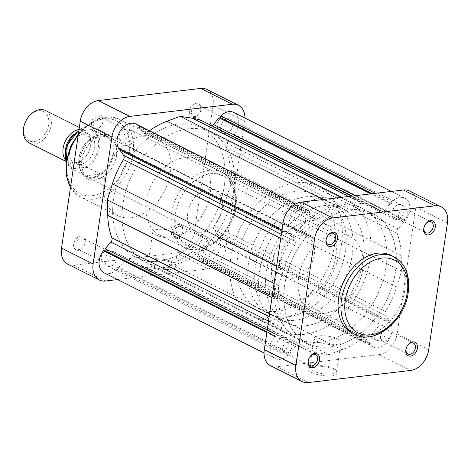 <?xml version="1.0" encoding="UTF-8"?>
<svg xmlns="http://www.w3.org/2000/svg" width="471" height="471" viewBox="0 0 471 471"><rect width="100%" height="100%" fill="white"/><g stroke="black" fill="none" stroke-linecap="round" stroke-linejoin="round"><path stroke-width="0.35" stroke-dasharray="2.35 1.77" d="M116.643 155.059A24.156 17.068 116.6 0 0 101.612 134.435A24.156 17.068 116.6 0 0 79.84 159.422A24.156 17.068 116.6 0 0 90.567 179.904A24.156 17.068 116.6 0 0 112.969 165.91A24.156 17.068 116.6 0 0 114.006 163.843A24.156 17.068 116.6 0 0 116.643 155.059M81.872 159.751A22.702 16.043 -63.4 0 1 109.331 137.402A22.702 16.043 -63.4 0 1 116.455 155.648A22.702 16.043 -63.4 0 1 113.976 163.908A22.702 16.043 -63.4 0 1 113.005 165.851A22.702 16.043 -63.4 0 1 88.995 177.997A22.702 16.043 -63.4 0 1 81.872 159.751M183.007 230.943A7.536 5.328 116.6 0 0 178.315 224.508A7.536 5.328 116.6 0 0 171.521 232.303A7.536 5.328 116.6 0 0 174.871 238.691A7.536 5.328 116.6 0 0 181.859 234.328A7.536 5.328 116.6 0 0 182.183 233.681A7.536 5.328 116.6 0 0 183.007 230.943M173.546 232.633A6.082 4.298 -63.4 0 1 180.905 226.639A6.082 4.298 -63.4 0 1 182.819 231.532A6.082 4.298 -63.4 0 1 182.153 233.746A6.082 4.298 -63.4 0 1 181.894 234.264A6.082 4.298 -63.4 0 1 175.459 237.519A6.082 4.298 -63.4 0 1 173.546 232.633M200.905 109.714A7.536 5.328 116.6 0 0 196.213 103.279A7.536 5.328 116.6 0 0 189.424 111.074A7.536 5.328 116.6 0 0 192.769 117.467A7.536 5.328 116.6 0 0 199.757 113.099A7.536 5.328 116.6 0 0 200.081 112.451A7.536 5.328 116.6 0 0 200.905 109.714M191.45 111.403A6.082 4.298 -63.4 0 1 198.809 105.416A6.082 4.298 -63.4 0 1 200.717 110.302A6.082 4.298 -63.4 0 1 200.051 112.516A6.082 4.298 -63.4 0 1 199.792 113.034A6.082 4.298 -63.4 0 1 193.357 116.29A6.082 4.298 -63.4 0 1 191.45 111.403M103.09 121.306A7.536 5.328 116.6 0 0 98.398 114.871A7.536 5.328 116.6 0 0 91.604 122.672A7.536 5.328 116.6 0 0 94.954 129.06A7.536 5.328 116.6 0 0 101.942 124.691A7.536 5.328 116.6 0 0 102.266 124.05A7.536 5.328 116.6 0 0 103.09 121.306M93.629 122.996A6.082 4.298 -63.4 0 1 100.988 117.008A6.082 4.298 -63.4 0 1 102.902 121.901A6.082 4.298 -63.4 0 1 102.236 124.114A6.082 4.298 -63.4 0 1 101.977 124.632A6.082 4.298 -63.4 0 1 95.542 127.888A6.082 4.298 -63.4 0 1 93.629 122.996M85.186 242.536A7.536 5.328 116.6 0 0 80.494 236.101A7.536 5.328 116.6 0 0 73.706 243.896A7.536 5.328 116.6 0 0 77.05 250.289A7.536 5.328 116.6 0 0 84.038 245.921A7.536 5.328 116.6 0 0 84.362 245.279A7.536 5.328 116.6 0 0 85.186 242.536M75.731 244.225A6.082 4.298 -63.4 0 1 83.09 238.238A6.082 4.298 -63.4 0 1 84.998 243.13A6.082 4.298 -63.4 0 1 84.333 245.338A6.082 4.298 -63.4 0 1 84.074 245.862A6.082 4.298 -63.4 0 1 77.638 249.118A6.082 4.298 -63.4 0 1 75.731 244.225M173.151 263.207A15.031 4.486 8.4 0 0 147.788 261.087A15.031 4.486 8.4 0 0 150.255 265.921A15.031 4.486 8.4 0 0 168.618 269.5A15.031 4.486 8.4 0 0 176.024 265.261A15.031 4.486 8.4 0 0 173.151 263.207M151.562 264.419A13.577 4.051 -171.6 0 1 148.477 261.205A13.577 4.051 -171.6 0 1 149.331 260.051A13.577 4.051 -171.6 0 1 172.245 261.964A13.577 4.051 -171.6 0 1 174.847 263.819A13.577 4.051 -171.6 0 1 175.336 265.173A13.577 4.051 -171.6 0 1 166.186 267.646A13.577 4.051 -171.6 0 1 151.562 264.419M155.919 234.923A13.577 4.051 -171.6 0 1 152.828 231.714A13.577 4.051 -171.6 0 1 161.971 229.242A13.577 4.051 -171.6 0 1 176.601 232.474A13.577 4.051 -171.6 0 1 179.686 235.683A13.577 4.051 -171.6 0 1 170.543 238.149A13.577 4.051 -171.6 0 1 155.919 234.923M119.134 135.772A6.082 4.298 -63.4 0 1 126.493 129.784A6.082 4.298 -63.4 0 1 128.406 134.677A6.082 4.298 -63.4 0 1 121.047 140.664A6.082 4.298 -63.4 0 1 119.134 135.772M216.954 124.179A6.082 4.298 -63.4 0 1 224.314 118.186A6.082 4.298 -63.4 0 1 226.221 123.078A6.082 4.298 -63.4 0 1 218.862 129.066A6.082 4.298 -63.4 0 1 216.954 124.179M199.05 245.409A6.082 4.298 -63.4 0 1 206.41 239.415A6.082 4.298 -63.4 0 1 208.323 244.308A6.082 4.298 -63.4 0 1 200.964 250.295A6.082 4.298 -63.4 0 1 199.05 245.409M101.236 257.001A6.082 4.298 -63.4 0 1 108.595 251.014A6.082 4.298 -63.4 0 1 110.502 255.906A6.082 4.298 -63.4 0 1 103.143 261.894A6.082 4.298 -63.4 0 1 101.236 257.001M233.663 190.79A72.646 51.339 -63.4 0 1 145.786 262.3A72.646 51.339 -63.4 0 1 122.978 203.908A72.646 51.339 -63.4 0 1 210.855 132.398A72.646 51.339 -63.4 0 1 233.663 190.79M224.243 186.069A72.646 51.339 -63.4 0 1 136.366 257.584A72.646 51.339 -63.4 0 1 113.558 199.192A72.646 51.339 -63.4 0 1 201.429 127.676A72.646 51.339 -63.4 0 1 224.243 186.069A72.646 51.339 116.6 0 0 201.429 127.676A72.646 51.339 116.6 0 0 113.558 199.192A72.646 51.339 116.6 0 0 136.366 257.584A72.646 51.339 116.6 0 0 224.243 186.069M210.278 193.557A41.954 29.649 -63.4 0 1 159.534 234.858A41.954 29.649 -63.4 0 1 146.357 201.135A41.954 29.649 -63.4 0 1 197.108 159.84A41.954 29.649 -63.4 0 1 210.278 193.557M187.794 212.804A22.702 16.043 -63.4 0 1 215.253 190.461A22.702 16.043 -63.4 0 1 222.383 208.706A22.702 16.043 -63.4 0 1 194.923 231.055A22.702 16.043 -63.4 0 1 187.794 212.804M170.372 172.886A43.403 30.674 -63.4 0 1 117.868 215.612A43.403 30.674 -63.4 0 1 104.238 180.723A43.403 30.674 -63.4 0 1 156.743 137.997A43.403 30.674 -63.4 0 1 170.372 172.886M105.551 281.004L73.959 265.179L176.342 253.039L207.935 268.864L117.55 279.58M207.935 268.864A19.976 14.118 116.6 0 0 225.939 248.199L194.346 232.374L213.086 105.486L244.679 121.312L225.939 248.199M244.679 121.312A19.976 14.118 116.6 0 0 244.932 118.038M73.959 265.179A19.976 14.118 -63.4 0 1 67.8 264.178M206.81 89.431A19.976 14.118 -63.4 0 1 213.086 105.486M194.346 232.374A19.976 14.118 -63.4 0 1 176.342 253.039M407.015 346.338A6.082 4.298 116.6 0 0 407.003 346.368A6.082 4.298 116.6 0 0 406.738 346.886A6.082 4.298 116.6 0 0 406.726 346.915M309.2 357.936A6.082 4.298 116.6 0 0 309.182 357.966A6.082 4.298 116.6 0 0 308.923 358.484A6.082 4.298 116.6 0 0 308.905 358.513M424.919 225.109A6.082 4.298 116.6 0 0 424.901 225.138A6.082 4.298 116.6 0 0 424.642 225.662A6.082 4.298 116.6 0 0 424.63 225.691M327.098 236.707A6.082 4.298 116.6 0 0 327.086 236.736A6.082 4.298 116.6 0 0 326.821 237.254A6.082 4.298 116.6 0 0 326.809 237.284M311.519 372.408A15.031 4.486 8.4 0 0 329.883 375.988A15.031 4.486 8.4 0 0 337.295 371.743A15.031 4.486 8.4 0 0 334.416 369.688A15.031 4.486 8.4 0 0 309.053 367.574A15.031 4.486 8.4 0 0 311.519 372.408M333.509 368.452A13.577 4.051 -171.6 0 1 336.111 370.306A13.577 4.051 -171.6 0 1 336.6 371.66A13.577 4.051 -171.6 0 1 327.457 374.133A13.577 4.051 -171.6 0 1 312.826 370.901A13.577 4.051 -171.6 0 1 309.741 367.692A13.577 4.051 -171.6 0 1 310.601 366.538A13.577 4.051 -171.6 0 1 333.509 368.452M337.866 338.955A13.577 4.051 -171.6 0 1 340.957 342.164A13.577 4.051 -171.6 0 1 331.808 344.637A13.577 4.051 -171.6 0 1 317.183 341.41A13.577 4.051 -171.6 0 1 314.092 338.202A13.577 4.051 -171.6 0 1 323.241 335.729A13.577 4.051 -171.6 0 1 337.866 338.955M407.739 213.999A6.082 4.298 116.6 0 0 405.831 209.106A6.082 4.298 116.6 0 0 398.472 215.094A6.082 4.298 116.6 0 0 400.379 219.986A6.082 4.298 116.6 0 0 407.739 213.999M309.924 225.591A6.082 4.298 116.6 0 0 308.016 220.705A6.082 4.298 116.6 0 0 300.657 226.692A6.082 4.298 116.6 0 0 302.565 231.585A6.082 4.298 116.6 0 0 309.924 225.591M292.02 346.821A6.082 4.298 116.6 0 0 290.112 341.934A6.082 4.298 116.6 0 0 282.753 347.922A6.082 4.298 116.6 0 0 284.661 352.814A6.082 4.298 116.6 0 0 292.02 346.821M389.841 335.228A6.082 4.298 116.6 0 0 387.927 330.336A6.082 4.298 116.6 0 0 380.568 336.323A6.082 4.298 116.6 0 0 382.481 341.216A6.082 4.298 116.6 0 0 389.841 335.228M275.317 280.21A72.646 51.339 116.6 0 0 298.125 338.602A72.646 51.339 116.6 0 0 385.996 267.092A72.646 51.339 116.6 0 0 363.188 208.7A72.646 51.339 116.6 0 0 275.317 280.21M284.737 284.931A72.646 51.339 116.6 0 0 307.545 343.324A72.646 51.339 116.6 0 0 395.422 271.808A72.646 51.339 116.6 0 0 372.608 213.416A72.646 51.339 116.6 0 0 284.737 284.931A72.646 51.339 116.6 0 0 307.545 343.324A72.646 51.339 116.6 0 0 395.422 271.808A72.646 51.339 116.6 0 0 372.608 213.416A72.646 51.339 116.6 0 0 284.737 284.931M271.926 264.031A41.954 29.649 116.6 0 0 285.102 297.754A41.954 29.649 116.6 0 0 335.847 256.454A41.954 29.649 116.6 0 0 322.676 222.736A41.954 29.649 116.6 0 0 271.926 264.031M298.696 277.443A41.954 29.649 116.6 0 0 311.867 311.16A41.954 29.649 116.6 0 0 362.617 269.865A41.954 29.649 116.6 0 0 349.447 236.142A41.954 29.649 116.6 0 0 298.696 277.443M352.231 333.003A43.403 30.674 116.6 0 0 404.736 290.277A43.403 30.674 116.6 0 0 391.107 255.388M409.582 190.996A19.976 14.118 -63.4 0 1 415.858 207.052L397.118 333.939A19.976 14.118 -63.4 0 1 379.114 354.604L410.706 370.43M308.322 382.57L276.73 366.744L379.114 354.604M276.73 366.744A19.976 14.118 -63.4 0 1 270.572 365.743M26.241 120.299A16.344 11.551 -63.4 0 1 38.487 110.732A16.344 11.551 -63.4 0 1 48.66 124.691A16.344 11.551 -63.4 0 1 33.93 141.6A16.344 11.551 -63.4 0 1 25.54 121.701M29.22 142.978A18.163 12.835 116.6 0 0 34.825 143.891A18.163 12.835 116.6 0 0 50.315 128.848A18.163 12.835 116.6 0 0 45.487 110.502M74.383 134.182A16.344 11.551 -63.4 0 1 80.417 131.739A16.344 11.551 -63.4 0 1 85.457 132.557A16.344 11.551 -63.4 0 1 88.807 151.638A16.344 11.551 -63.4 0 1 88.106 153.034A16.344 11.551 -63.4 0 1 75.86 162.601A16.344 11.551 -63.4 0 1 70.821 161.783A16.344 11.551 -63.4 0 1 65.487 151.939M79.04 129.513A18.163 12.835 -63.4 0 1 79.522 129.448A18.163 12.835 -63.4 0 1 85.121 130.355A18.163 12.835 -63.4 0 1 88.842 151.556A18.163 12.835 -63.4 0 1 88.065 153.11A18.163 12.835 -63.4 0 1 74.459 163.743A18.163 12.835 -63.4 0 1 68.854 162.831A18.163 12.835 -63.4 0 1 66.046 160.664M79.882 164.615A16.344 11.551 -63.4 0 1 74.842 163.796A16.344 11.551 -63.4 0 1 70.497 147.293A16.344 11.551 -63.4 0 1 84.439 133.752A16.344 11.551 -63.4 0 1 89.478 134.571A16.344 11.551 -63.4 0 1 93.823 151.079A16.344 11.551 -63.4 0 1 79.882 164.615M92.846 177.096A22.249 15.72 -63.4 0 1 85.704 175.836A22.249 15.72 -63.4 0 1 81.43 150.008A22.702 16.043 -63.4 0 1 82.39 148.082A22.702 16.043 -63.4 0 1 99.399 134.8A22.702 16.043 -63.4 0 1 106.399 135.936A22.702 16.043 -63.4 0 1 112.434 158.862A22.702 16.043 -63.4 0 1 93.07 177.667A22.702 16.043 -63.4 0 1 86.069 176.531A22.702 16.043 -63.4 0 1 81.418 150.025A22.249 15.72 -63.4 0 1 82.384 148.106A22.249 15.72 -63.4 0 1 91.274 138.109A22.249 15.72 -63.4 0 1 99.045 135.083A22.249 15.72 -63.4 0 1 106.193 136.343A22.249 15.72 -63.4 0 1 112.893 154.082A22.249 15.72 -63.4 0 1 100.617 174.064A22.249 15.72 -63.4 0 1 92.846 177.096M312.75 200.228A63.561 44.922 -63.4 0 1 332.355 203.413A63.561 44.922 -63.4 0 1 349.252 267.605A63.561 44.922 -63.4 0 1 295.029 320.256A63.561 44.922 -63.4 0 1 275.423 317.077A63.561 44.922 -63.4 0 1 258.52 252.88A63.561 44.922 -63.4 0 1 312.75 200.228M323.665 205.697A63.561 44.922 -63.4 0 1 343.271 208.877A63.561 44.922 -63.4 0 1 360.168 273.074A63.561 44.922 -63.4 0 1 305.938 325.726A63.561 44.922 -63.4 0 1 286.339 322.541A63.561 44.922 -63.4 0 1 269.436 258.349A63.561 44.922 -63.4 0 1 323.665 205.697M304.672 334.298A72.646 51.339 -63.4 0 1 282.27 330.66A72.646 51.339 -63.4 0 1 262.953 257.296A72.646 51.339 -63.4 0 1 324.931 197.125A72.646 51.339 -63.4 0 1 347.333 200.758A72.646 51.339 -63.4 0 1 366.65 274.122A72.646 51.339 -63.4 0 1 304.672 334.298M275.953 319.915A72.646 51.339 -63.4 0 1 253.545 316.276A72.646 51.339 -63.4 0 1 234.234 242.912A72.646 51.339 -63.4 0 1 296.212 182.736A72.646 51.339 -63.4 0 1 318.614 186.375A72.646 51.339 -63.4 0 1 337.931 259.739A72.646 51.339 -63.4 0 1 275.953 319.915M294.946 191.308A63.561 44.922 -63.4 0 1 314.546 194.494A63.561 44.922 -63.4 0 1 331.449 258.685A63.561 44.922 -63.4 0 1 277.219 311.337A63.561 44.922 -63.4 0 1 257.613 308.158A63.561 44.922 -63.4 0 1 240.716 243.96A63.561 44.922 -63.4 0 1 294.946 191.308M305.856 196.778A63.561 44.922 -63.4 0 1 325.461 199.957A63.561 44.922 -63.4 0 1 342.364 264.154A63.561 44.922 -63.4 0 1 288.134 316.806A63.561 44.922 -63.4 0 1 268.529 313.621A63.561 44.922 -63.4 0 1 251.632 249.43A63.561 44.922 -63.4 0 1 305.856 196.778M293.827 278.226A22.702 16.043 -63.4 0 1 286.827 277.089A22.702 16.043 -63.4 0 1 280.793 254.163A22.702 16.043 -63.4 0 1 300.162 235.359A22.702 16.043 -63.4 0 1 307.163 236.495A22.702 16.043 -63.4 0 1 313.197 259.421A22.702 16.043 -63.4 0 1 293.827 278.226M66.317 161.123A22.249 15.72 116.6 0 0 72.493 169.219L85.704 175.836L100.617 174.064L87.406 167.446A22.249 15.72 116.6 0 0 99.681 147.464A22.249 15.72 116.6 0 0 92.981 129.725L106.193 136.343L91.274 138.109L78.698 131.815M92.981 129.725L90.662 129.643A21.336 15.078 -63.4 0 1 98.415 147.258A21.336 15.078 -63.4 0 1 85.092 167.37L73.659 168.724L72.493 169.219L66.276 161.412M85.092 167.37L87.406 167.446M90.662 129.643L79.228 131.003A21.336 15.078 -63.4 0 0 65.905 151.109A21.336 15.078 -63.4 0 0 73.659 168.724M232.786 125.492A7.901 5.581 116.6 0 0 230.307 119.145A7.901 5.581 116.6 0 0 220.746 126.923A7.901 5.581 116.6 0 0 223.23 133.269A7.901 5.581 116.6 0 0 232.786 125.492M403.965 211.232A7.901 5.581 116.6 0 0 401.486 204.885A7.901 5.581 116.6 0 0 391.925 212.662A7.901 5.581 116.6 0 0 394.41 219.009A7.901 5.581 116.6 0 0 403.965 211.232M134.953 137.09A7.901 5.581 116.6 0 0 132.475 130.744A7.901 5.581 116.6 0 0 122.913 138.521A7.901 5.581 116.6 0 0 125.398 144.868A7.901 5.581 116.6 0 0 134.953 137.09M306.132 222.83A7.901 5.581 116.6 0 0 303.654 216.483A7.901 5.581 116.6 0 0 294.092 224.261A7.901 5.581 116.6 0 0 296.577 230.607A7.901 5.581 116.6 0 0 306.132 222.83M117.049 258.338A7.901 5.581 116.6 0 0 114.571 251.991A7.901 5.581 116.6 0 0 105.009 259.768A7.901 5.581 116.6 0 0 107.494 266.115A7.901 5.581 116.6 0 0 117.049 258.338M288.228 344.077A7.901 5.581 116.6 0 0 285.75 337.731A7.901 5.581 116.6 0 0 276.189 345.508A7.901 5.581 116.6 0 0 278.673 351.855A7.901 5.581 116.6 0 0 288.228 344.077M214.882 246.739A7.901 5.581 116.6 0 0 212.403 240.393A7.901 5.581 116.6 0 0 202.842 248.17A7.901 5.581 116.6 0 0 205.327 254.517A7.901 5.581 116.6 0 0 214.882 246.739M386.061 332.479A7.901 5.581 116.6 0 0 383.577 326.132A7.901 5.581 116.6 0 0 374.021 333.91A7.901 5.581 116.6 0 0 376.506 340.256A7.901 5.581 116.6 0 0 386.061 332.479M390.418 322.735L389.011 322.9L389.282 321.081L385.302 315.623A3.633 2.567 -63.4 0 1 385.525 311.443A78.998 55.831 116.6 0 0 396.588 287.122L401.645 271.072L401.233 255.671A78.998 55.831 116.6 0 0 397.088 233.151A3.633 2.567 -63.4 0 1 398.113 228.877L403.871 222.265L404.142 220.446L405.549 220.281A15.437 10.91 116.6 0 0 409.705 210.555A15.437 10.91 116.6 0 0 404.86 198.144A15.437 10.91 116.6 0 0 392.007 201.706L391.748 203.448L390.282 203.625L384.524 210.237A3.633 2.567 -63.4 0 1 381.298 211.291A3.633 2.567 -63.4 0 1 381.039 211.138A78.998 55.831 116.6 0 0 375.458 207.735A78.998 55.831 116.6 0 0 363.53 203.955L351.342 202.065L338.154 206.963A78.998 55.831 116.6 0 0 317.866 218.626A3.633 2.567 -63.4 0 1 315.217 219.127A3.633 2.567 -63.4 0 1 314.528 218.532L310.548 213.075L309.082 213.251L309.341 211.503A15.437 10.91 116.6 0 0 307.027 209.742A15.437 10.91 116.6 0 0 292.079 215.8A15.437 10.91 116.6 0 0 289.736 234.01L291.143 233.84L290.878 235.659L294.852 241.117A3.633 2.567 -63.4 0 1 295.305 243.448A3.633 2.567 -63.4 0 1 294.628 245.297A78.998 55.831 116.6 0 0 283.566 269.618L278.508 285.667L278.92 301.069A78.998 55.831 116.6 0 0 283.065 323.589A3.633 2.567 -63.4 0 1 283.212 325.343A3.633 2.567 -63.4 0 1 282.047 327.863L276.283 334.475L276.012 336.294L274.605 336.465A15.437 10.91 116.6 0 0 275.294 358.596A15.437 10.91 116.6 0 0 288.146 355.034L288.405 353.291L289.871 353.115L295.635 346.503A3.633 2.567 -63.4 0 1 298.855 345.449A3.633 2.567 -63.4 0 1 299.114 345.608A78.998 55.831 116.6 0 0 304.696 349.005A78.998 55.831 116.6 0 0 316.624 352.785L328.811 354.675L341.999 349.776A78.998 55.831 116.6 0 0 362.287 338.113A3.633 2.567 -63.4 0 1 364.937 337.613A3.633 2.567 -63.4 0 1 365.626 338.207L369.605 343.665L371.071 343.489L370.812 345.237A15.437 10.91 116.6 0 0 373.126 346.997A15.437 10.91 116.6 0 0 391.801 331.802A15.437 10.91 116.6 0 0 390.418 322.735L219.239 236.99L217.832 237.16L218.102 235.341L214.122 229.883A3.633 2.567 -63.4 0 1 214.346 225.703A78.998 55.831 116.6 0 0 225.409 201.382L230.466 185.333L230.054 169.931A78.998 55.831 116.6 0 0 225.909 147.411A3.633 2.567 -63.4 0 1 226.934 143.137L232.692 136.525L232.962 134.706L234.37 134.535A15.437 10.91 116.6 0 0 238.526 124.815A15.437 10.91 116.6 0 0 233.681 112.404M104.115 272.856A15.437 10.91 116.6 0 0 116.967 269.294L117.226 267.552L118.692 267.375L124.456 260.763A3.633 2.567 -63.4 0 1 127.676 259.709A3.633 2.567 -63.4 0 1 127.935 259.862A78.998 55.831 116.6 0 0 133.517 263.265A78.998 55.831 116.6 0 0 145.445 267.045L157.632 268.935L170.82 264.037A78.998 55.831 116.6 0 0 191.108 252.374A3.633 2.567 -63.4 0 1 193.758 251.873A3.633 2.567 -63.4 0 1 194.446 252.468L198.426 257.925L199.892 257.749L199.633 259.497A15.437 10.91 116.6 0 0 201.947 261.258A15.437 10.91 116.6 0 0 220.622 246.062A15.437 10.91 116.6 0 0 219.239 236.99M392.007 201.706L375.293 193.334M118.557 148.265L119.964 148.1L119.846 148.913M149.419 130.803A78.998 55.831 116.6 0 0 146.687 132.887A3.633 2.567 -63.4 0 1 144.038 133.387A3.633 2.567 -63.4 0 1 143.349 132.793L139.369 127.335L137.903 127.511L138.162 125.763A15.437 10.91 116.6 0 0 135.848 124.003M211.597 125.663A3.633 2.567 -63.4 0 1 210.119 125.551A3.633 2.567 -63.4 0 1 209.86 125.392A78.998 55.831 116.6 0 0 204.279 121.995M401.645 271.072L230.466 185.333M403.871 222.265L232.692 136.525M404.142 220.446L232.962 134.706M405.549 220.281L234.37 134.535M391.748 203.448L372.267 193.693M390.282 203.625L370.801 193.864M351.342 202.065L341.828 197.296M310.548 213.075L139.369 127.335M309.082 213.251L137.903 127.511M309.341 211.503L138.162 125.763M289.736 234.01L281.958 230.113M291.143 233.84L119.964 148.1M290.878 235.659L281.805 231.12M278.508 285.667L274.081 283.448M276.283 334.475L267.216 329.935M276.012 336.294L266.945 331.755M274.605 336.465L266.827 332.567M288.146 355.034L116.967 269.294M288.405 353.291L117.226 267.552M289.871 353.115L118.692 267.375M328.811 354.675L157.632 268.935M369.605 343.665L198.426 257.925M371.071 343.489L199.892 257.749M370.812 345.237L199.633 259.497M389.011 322.9L217.832 237.16M389.282 321.081L218.102 235.341M129.237 153.564A40.683 28.749 -63.4 0 1 92.575 195.648A40.683 28.749 -63.4 0 1 67.253 160.911A40.683 28.749 -63.4 0 1 103.914 118.833A40.683 28.749 -63.4 0 1 129.237 153.564M70.538 187.081A43.403 30.674 116.6 0 0 80.529 196.913A43.403 30.674 116.6 0 0 133.034 154.182A43.403 30.674 116.6 0 0 119.404 119.293A43.403 30.674 116.6 0 0 78.204 135.195M175.2 214.299A39.228 27.724 116.6 0 0 199.616 247.793A39.228 27.724 116.6 0 0 234.97 207.211A39.228 27.724 116.6 0 0 210.555 173.717A39.228 27.724 116.6 0 0 175.2 214.299M235.323 206.104A41.954 29.649 -63.4 0 1 184.573 247.405A41.954 29.649 -63.4 0 1 171.403 213.681A41.954 29.649 -63.4 0 1 222.153 172.386A41.954 29.649 -63.4 0 1 235.323 206.104M393.98 256.825A43.403 30.674 -63.4 0 1 407.609 291.714A43.403 30.674 -63.4 0 1 355.105 334.439M428.71 349.765L397.118 333.939M415.858 207.052L447.45 222.877M282.047 327.863L268.523 321.087M294.628 245.297L280.74 238.338M385.302 315.623L214.122 229.883M385.525 311.443L214.346 225.703M396.588 287.122L225.409 201.382M401.233 255.671L230.054 169.931M397.088 233.151L225.909 147.411M398.113 228.877L226.934 143.137M384.524 210.237L355.464 195.683M381.039 211.138L209.86 125.392M363.53 203.955L348.634 196.489M338.154 206.963L323.259 199.498M317.866 218.626L146.687 132.887M314.528 218.532L143.349 132.793M294.852 241.117L281.328 234.346M283.566 269.618L276.636 266.15M278.92 301.069L271.991 297.595M283.065 323.589L269.176 316.636M295.635 346.503L124.456 260.763M299.114 345.608L127.935 259.862M316.624 352.785L145.445 267.045M341.999 349.776L170.82 264.037M362.287 338.113L191.108 252.374M365.626 338.207L194.446 252.468M149.331 260.051L147.788 261.087M152.828 231.714L148.477 261.205M117.868 215.612L80.529 196.913L70.491 187.423M159.534 234.858L184.573 247.405C203.772 258.09 232.78 234.099 235.942 206.745C237.92 190.408 233.322 178.951 222.153 172.386L197.108 159.84M126.493 129.784L100.988 117.008M224.314 118.186L198.809 105.416M206.41 239.415L180.905 226.639M108.595 251.014L83.09 238.238M145.786 262.3L298.125 338.602M215.253 190.461L109.331 137.402M156.743 137.997L119.404 119.293L109.343 116.808L98.433 118.633L87.8 124.462L78.427 133.646M194.923 231.055L88.995 177.997M210.855 132.398L363.188 208.7M103.143 261.894L77.638 249.118M200.964 250.295L175.459 237.519M218.862 129.066L193.357 116.29M121.047 140.664L95.542 127.888M179.686 235.683L175.336 265.173M174.847 263.819L176.024 265.261M336.111 370.306L337.295 371.743M340.957 342.164L336.6 371.66M405.831 209.106L431.336 221.882M308.016 220.705L333.521 233.481M290.112 341.934L315.617 354.71M387.927 330.336L413.432 343.112M285.102 297.754L311.867 311.16M322.676 222.736L349.447 236.142M382.481 341.216L407.986 353.992M284.661 352.814L310.165 365.584M302.565 231.585L328.069 244.361M400.379 219.986L425.884 232.762M314.092 338.202L309.741 367.692M310.601 366.538L309.053 367.574M74.842 163.796L70.821 161.783M68.854 162.831L66.258 161.529M343.271 208.877L332.355 203.413M282.27 330.66L253.545 316.276M325.461 199.957L314.546 194.494M286.827 277.089L86.069 176.531M307.163 236.495L106.399 135.936M268.529 313.621L257.613 308.158M347.333 200.758L318.614 186.375M286.339 322.541L275.423 317.077M85.121 130.355L79.346 127.458M89.478 134.571L85.457 132.557M401.486 204.885L230.307 119.145M303.654 216.483L132.475 130.744M285.75 337.731L114.571 251.991M383.577 326.132L212.403 240.393M404.86 198.144L391.43 191.42M381.298 211.291L210.119 125.551M375.458 207.735L352.173 196.071M315.217 219.127L144.038 133.387M307.027 209.742L295.505 203.972M275.294 358.596L264.043 352.962M298.855 345.449L127.676 259.709M304.696 349.005L133.517 263.265M364.937 337.613L193.758 251.873M373.126 346.997L201.947 261.258M376.506 340.256L205.327 254.517M278.673 351.855L107.494 266.115M296.577 230.607L125.398 144.868M394.41 219.009L223.23 133.269"/><path stroke-width="0.71" d="M244.932 118.038A19.976 14.118 116.6 0 0 238.403 105.257A19.976 14.118 116.6 0 0 232.244 104.256L129.861 116.396A19.976 14.118 116.6 0 0 111.857 137.061L93.117 263.948A19.976 14.118 116.6 0 0 99.393 280.004A19.976 14.118 116.6 0 0 105.551 281.004L117.55 279.58M99.393 280.004L67.8 264.178A19.976 14.118 -63.4 0 1 61.524 248.123L80.264 121.235A19.976 14.118 -63.4 0 1 98.268 100.57L200.652 88.43A19.976 14.118 -63.4 0 1 206.81 89.431L238.403 105.257M405.884 349.694A7.536 5.328 -63.4 0 1 406.708 346.95A7.536 5.328 -63.4 0 1 407.032 346.309A7.536 5.328 -63.4 0 1 414.021 341.94A7.536 5.328 -63.4 0 1 417.371 348.328A7.536 5.328 -63.4 0 1 410.577 356.129A7.536 5.328 -63.4 0 1 405.884 349.694M406.726 346.915A6.082 4.298 116.6 0 0 406.073 349.099A6.082 4.298 116.6 0 0 407.986 353.992A6.082 4.298 116.6 0 0 415.345 348.004A6.082 4.298 116.6 0 0 413.432 343.112A6.082 4.298 116.6 0 0 407.015 346.338M308.069 361.286A7.536 5.328 -63.4 0 1 308.894 358.549A7.536 5.328 -63.4 0 1 309.217 357.901A7.536 5.328 -63.4 0 1 316.206 353.533A7.536 5.328 -63.4 0 1 319.556 359.926A7.536 5.328 -63.4 0 1 312.762 367.721A7.536 5.328 -63.4 0 1 308.069 361.286M308.905 358.513A6.082 4.298 116.6 0 0 308.258 360.698A6.082 4.298 116.6 0 0 310.165 365.584A6.082 4.298 116.6 0 0 317.525 359.597A6.082 4.298 116.6 0 0 315.617 354.71A6.082 4.298 116.6 0 0 309.2 357.936M423.788 228.464A7.536 5.328 -63.4 0 1 424.612 225.721A7.536 5.328 -63.4 0 1 424.936 225.079A7.536 5.328 -63.4 0 1 431.925 220.711A7.536 5.328 -63.4 0 1 435.275 227.104A7.536 5.328 -63.4 0 1 428.48 234.899A7.536 5.328 -63.4 0 1 423.788 228.464M424.63 225.691A6.082 4.298 116.6 0 0 423.977 227.87A6.082 4.298 116.6 0 0 425.884 232.762A6.082 4.298 116.6 0 0 433.243 226.775A6.082 4.298 116.6 0 0 431.336 221.882A6.082 4.298 116.6 0 0 424.919 225.109M325.973 240.057A7.536 5.328 -63.4 0 1 326.792 237.319A7.536 5.328 -63.4 0 1 327.115 236.672A7.536 5.328 -63.4 0 1 334.11 232.309A7.536 5.328 -63.4 0 1 337.454 238.697A7.536 5.328 -63.4 0 1 330.66 246.492A7.536 5.328 -63.4 0 1 325.973 240.057M326.809 237.284A6.082 4.298 116.6 0 0 326.162 239.468A6.082 4.298 116.6 0 0 328.069 244.361A6.082 4.298 116.6 0 0 335.429 238.367A6.082 4.298 116.6 0 0 333.521 233.481A6.082 4.298 116.6 0 0 327.098 236.707M338.602 298.114A43.403 30.674 116.6 0 0 352.231 333.003L355.105 334.439A43.403 30.674 -63.4 0 1 341.475 299.556A43.403 30.674 -63.4 0 1 393.98 256.825L391.107 255.388A43.403 30.674 116.6 0 0 338.602 298.114M295.894 365.514A19.976 14.118 116.6 0 0 302.164 381.569L270.572 365.743A19.976 14.118 -63.4 0 1 264.296 349.688L295.894 365.514L314.628 238.626L283.036 222.801L264.296 349.688M283.036 222.801A19.976 14.118 -63.4 0 1 301.04 202.136L403.423 189.996A19.976 14.118 -63.4 0 1 409.582 190.996L441.18 206.822A19.976 14.118 116.6 0 0 435.016 205.821L332.632 217.961A19.976 14.118 116.6 0 0 314.628 238.626M441.18 206.822A19.976 14.118 116.6 0 1 447.45 222.877L428.71 349.765A19.976 14.118 116.6 0 1 410.706 370.43L308.322 382.57A19.976 14.118 116.6 0 1 302.164 381.569M25.505 121.777L25.54 121.701A16.344 11.551 -63.4 0 1 26.241 120.299L26.282 120.223A18.163 12.835 116.6 0 0 25.505 121.777A18.163 12.835 116.6 0 0 29.22 142.978L66.258 161.529M79.346 127.458L45.487 110.502A18.163 12.835 116.6 0 0 39.888 109.596A18.163 12.835 116.6 0 0 26.282 120.223M65.487 151.939A16.344 11.551 -63.4 0 1 74.383 134.182M66.046 160.664A18.163 12.835 -63.4 0 1 64.774 142.46A18.163 12.835 -63.4 0 1 79.04 129.513M78.698 131.815L78.062 131.491A22.249 15.72 116.6 0 0 66.317 161.123M79.228 131.003L78.045 131.279L67.288 144.897L66.276 161.412M119.846 148.913L119.699 149.919L123.673 155.377A3.633 2.567 -63.4 0 1 124.126 157.708A3.633 2.567 -63.4 0 1 123.449 159.557A78.998 55.831 116.6 0 0 112.386 183.878L107.329 199.928L107.747 215.329A78.998 55.831 116.6 0 0 111.886 237.849A3.633 2.567 -63.4 0 1 112.033 239.604A3.633 2.567 -63.4 0 1 110.868 242.123L105.104 248.735L104.833 250.554L103.426 250.719A15.437 10.91 116.6 0 0 104.115 272.856L264.043 352.962M391.43 191.42L233.681 112.404A15.437 10.91 116.6 0 0 220.828 115.966L220.569 117.709L219.103 117.885L213.345 124.497A3.633 2.567 -63.4 0 1 211.597 125.663M375.293 193.334L220.828 115.966M295.505 203.972L135.848 124.003A15.437 10.91 116.6 0 0 120.9 130.061A15.437 10.91 116.6 0 0 118.557 148.265L281.958 230.113M352.173 196.071L204.279 121.995A78.998 55.831 116.6 0 0 192.351 118.215L180.163 116.325L166.975 121.224A78.998 55.831 116.6 0 0 149.419 130.803M372.267 193.693L220.569 117.709M370.801 193.864L219.103 117.885M341.828 197.296L180.163 116.325M281.805 231.12L119.699 149.919M274.081 283.448L107.329 199.928M267.216 329.935L105.104 248.735M266.945 331.755L104.833 250.554M266.827 332.567L103.426 250.719M78.204 135.195A43.403 30.674 116.6 0 0 66.9 162.024A43.403 30.674 116.6 0 0 70.538 187.081M61.524 248.123L93.117 263.948M111.857 137.061L80.264 121.235M98.268 100.57L129.861 116.396M232.244 104.256L200.652 88.43M345.272 300.168A40.683 28.749 116.6 0 0 370.595 334.905A40.683 28.749 116.6 0 0 407.256 292.821A40.683 28.749 116.6 0 0 381.94 258.09A40.683 28.749 116.6 0 0 345.272 300.168M435.016 205.821L403.423 189.996M301.04 202.136L332.632 217.961M268.523 321.087L110.868 242.123M280.74 238.338L123.449 159.557M355.464 195.683L213.345 124.497M348.634 196.489L192.351 118.215M323.259 199.498L166.975 121.224M281.328 234.346L123.673 155.377M276.636 266.15L112.386 183.878M271.991 297.595L107.747 215.329M269.176 316.636L111.886 237.849M70.491 187.423L66.264 175.436L66.281 161.382L70.515 146.805L78.427 133.646M355.105 334.439C374.928 345.49 404.954 320.669 408.227 292.356C410.27 275.453 405.519 263.607 393.98 256.825"/></g></svg>
